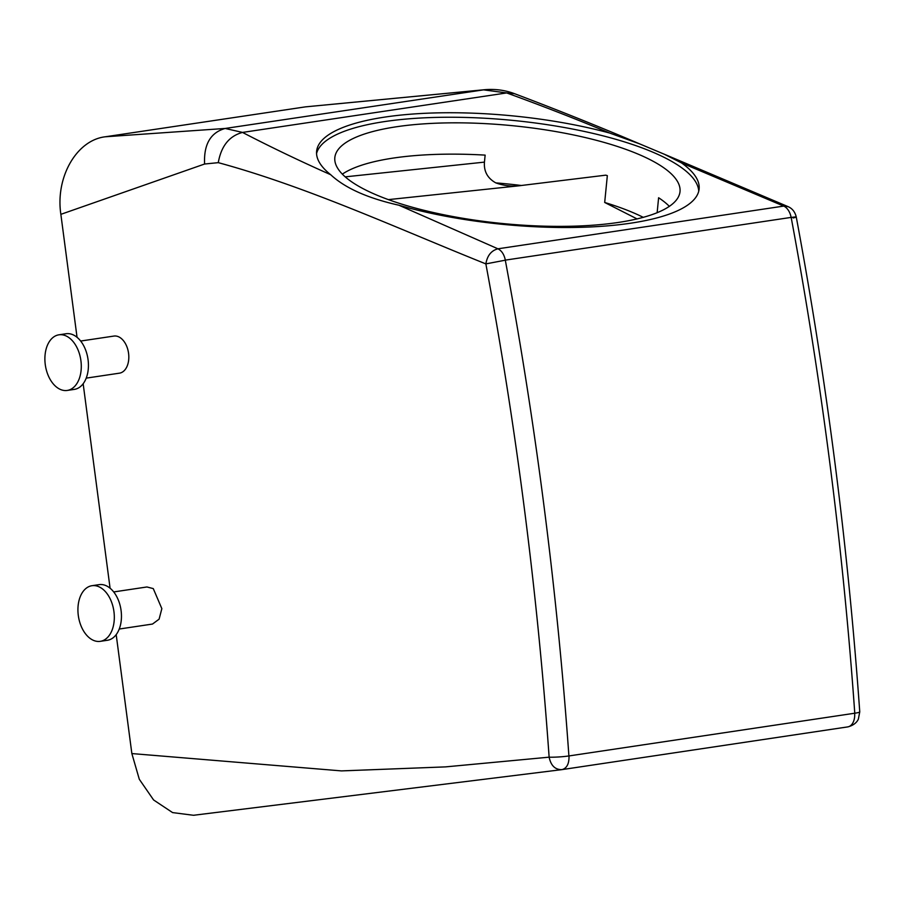 <?xml version="1.0" encoding="UTF-8"?>
<svg xmlns="http://www.w3.org/2000/svg" width="905" height="905" viewBox="0 0 905 905"><rect width="100%" height="100%" fill="white"/><g stroke="black" fill="none" stroke-linecap="round" stroke-linejoin="round"><path stroke-width="1.36" d="M698.739 191.227A192.177 54.458 5.6 0 0 694.995 180.819A192.177 54.458 5.6 0 0 495.058 118.894A192.177 54.458 5.6 0 0 316.558 153.511M676.691 180.208A173.432 49.153 5.6 0 0 492.705 124.076A173.432 49.153 5.6 0 0 334.827 157.572A173.432 49.153 5.6 0 0 338.153 168.997A173.432 49.153 5.6 0 0 522.14 225.13A173.432 49.153 5.6 0 0 680.017 191.634A173.432 49.153 5.6 0 0 676.691 180.208M788.165 206.691L783.707 206.091L681.589 162.968A192.177 54.458 -174.4 0 1 695.436 176.339A192.177 54.458 -174.4 0 1 699.124 188.998A192.177 54.458 -174.4 0 1 594.257 226.77A192.177 54.458 -174.4 0 1 398.901 205.22C367.792 198.252 345.065 188.093 330.721 174.733A192.177 54.458 -174.4 0 1 320.302 163.918A192.177 54.458 -174.4 0 1 316.614 151.259A192.177 54.458 -174.4 0 1 417.669 113.702A192.177 54.458 -174.4 0 1 609.665 133.046C577.198 119.471 542.876 106.1 506.698 92.932L483.462 89.844L305.415 106.869L105.308 136.779C76.574 140.094 55.239 177.256 60.861 214.338L77.049 337.305M681.589 162.968L664.236 154.201L639.462 143.805L609.665 133.046M521.348 185.491L519.391 185.763C511.291 186.588 503.44 185.627 495.816 182.889A173.432 49.153 -174.4 0 1 521.348 185.491L605.75 175.163A173.432 49.153 -174.4 0 1 607.334 175.638L604.687 202.471A173.432 49.153 -174.4 0 1 643.342 217.381M495.816 182.889C487.535 178.285 483.745 171.362 484.447 162.119L485.137 155.117A173.432 49.153 -174.4 0 0 342.362 174.122M657.132 212.777L658.614 197.743A173.432 49.153 -174.4 0 1 669.395 206.397M330.721 174.733C299.702 160.943 270.312 146.836 242.517 132.424L225.187 128.453L105.308 136.779M787.916 206.578C792.203 208.365 794.997 211.838 796.264 216.996C826.831 381.028 847.985 545.975 859.75 711.85A14.061 1.312 -4 0 1 854.773 713.219L568.906 755.947A2812.423 1791.719 -98.5 0 0 505.307 260.188L485.861 263.898C487.263 255.595 491.291 250.572 497.931 248.807L398.901 205.22M569.019 756.071C569.166 763.843 566.802 768.368 561.926 769.623C555.172 769.782 550.907 765.63 549.131 757.168A2798.362 1782.76 -98.5 0 0 485.861 263.898C397.103 228.298 307.621 186.939 218.286 162.651C221.182 146.056 229.259 135.988 242.517 132.424L506.698 92.932L514.549 93.69C557.763 110.014 599.393 126.723 639.462 143.805M637.131 218.953L604.687 202.471M519.391 185.763L388.505 199.609M218.286 162.651L204.598 164.02C203.67 144.427 210.526 132.571 225.187 128.453L484.503 89.719L305.415 106.869M204.598 164.02L60.861 214.338M83.158 383.731L110.082 588.205M116.191 634.62L131.859 753.571L139.302 779.273L153.59 799.963L172.584 812.588L193.489 815.281L561.711 769.657M568.906 755.947A14.061 1.312 176 0 1 549.131 757.168L445.531 766.886L341.457 770.902L131.859 753.571M86.213 378.132L119.46 373.165A18.745 11.946 -98.5 0 0 124.528 370.326A18.745 11.946 -98.5 0 0 127.526 348.561A18.745 11.946 -98.5 0 0 113.917 336.072L80.669 341.038M113.702 591.938L146.949 586.972L153.273 588.601L161.848 608.646L159.099 619.167L152.493 624.054L119.245 629.032M505.307 260.188L505.341 260.12C504.119 254.418 501.653 250.651 497.931 248.807L783.707 206.091A14.061 8.96 -98.5 0 1 791.117 217.404L505.341 260.12M854.773 713.219A2812.423 1791.719 -98.5 0 0 791.174 217.46C797.169 216.612 797.837 216.781 793.165 217.969M67.242 390.44L74.391 389.376A28.123 17.919 -98.5 0 0 82.004 385.123A28.123 17.919 -98.5 0 0 86.484 352.475A28.123 17.919 -98.5 0 0 66.076 333.741L58.927 334.816A28.123 17.919 -98.5 0 0 51.314 339.07A28.123 17.919 -98.5 0 0 46.834 371.717A28.123 17.919 -98.5 0 0 67.242 390.44A28.123 17.919 -98.5 0 0 74.855 386.186A28.123 17.919 -98.5 0 0 79.346 353.538A28.123 17.919 -98.5 0 0 58.927 334.816M100.274 641.34L107.424 640.276A28.123 17.919 -98.5 0 0 121.451 617.153A28.123 17.919 -98.5 0 0 108.589 587.085A28.123 17.919 -98.5 0 0 99.109 584.641L91.959 585.705A28.123 17.919 81.5 0 1 101.439 588.159A28.123 17.919 81.5 0 1 114.313 618.217A28.123 17.919 81.5 0 1 100.274 641.34A28.123 17.919 81.5 0 1 90.794 638.896A28.123 17.919 81.5 0 1 77.932 608.827A28.123 17.919 81.5 0 1 91.959 585.705M854.671 713.378A14.061 8.96 81.5 0 1 847.714 726.907A14.061 8.96 81.5 0 1 847.702 726.907A14.061 8.96 81.5 0 1 847.578 726.93L562.209 769.578M345.257 176.848L484.447 162.119M787.961 206.589L664.247 154.201M514.549 93.69C505.069 90.127 495.058 88.803 484.503 89.719M562.129 769.589L847.702 726.907C856.221 724.871 858.302 719.339 858.393 718.989L859.75 711.85"/></g></svg>
